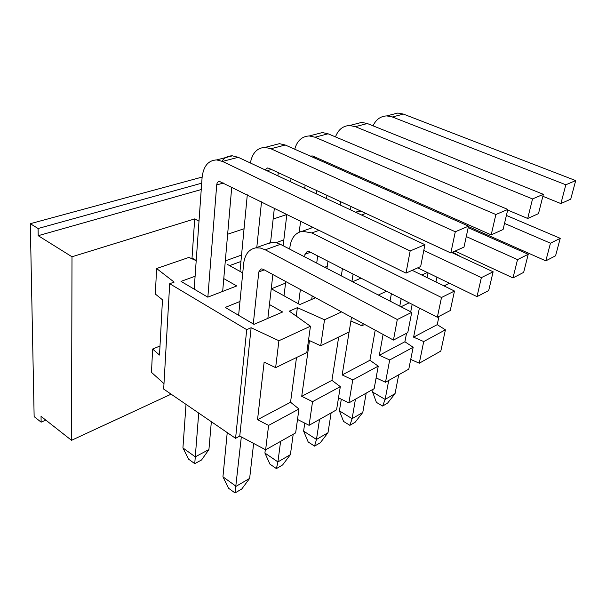 <?xml version="1.0" encoding="UTF-8"?>
<svg xmlns="http://www.w3.org/2000/svg" width="606" height="606" viewBox="0 0 606 606"><rect width="100%" height="100%" fill="white"/><g stroke="black" fill="none" stroke-linecap="round" stroke-linejoin="round"><path stroke-width="0.91" d="M377.5 184.648L377.318 185.769M391.302 114.731L397.831 113.042L403.414 114.095L575.7 180.588L570.731 199.154L560.891 203.578L542.862 196.299M560.891 203.578L565.837 184.777L575.7 180.588M403.414 114.095L392.37 116.981L565.837 184.777M392.37 116.981L386.764 115.905C380.576 116.185 376 119.488 373.038 125.821M358.911 211.433L359.085 210.282M363.842 179.8L364.017 178.687M386.999 188.837L386.802 189.966M398.71 374.811L395.051 393.635L387.56 403.142L382.621 406.05L376.409 402.369L372.614 392.052L373.122 389.234M372.614 392.052L385.143 399.415L395.051 393.635M388.734 380.432L385.143 399.415L382.621 406.05M506.396 215.433L560.239 238.325L555.566 255.793L545.817 260.86L468.438 226.583M545.817 260.86L550.468 243.195L560.239 238.325M504.518 223.409L550.468 243.195M408.414 198.298L407.959 199.329M345.147 170.354L344.988 171.46M340.595 201.669L340.11 204.987M355.116 124.094L361.691 122.389L367.342 123.533L543.362 194.329L538.492 213.63L527.697 218.478L507.669 210.04M527.697 218.478L532.538 198.935L543.362 194.329M367.342 123.533L355.343 126.669L532.538 198.935M355.343 126.669L349.67 125.503C342.973 125.806 338.246 129.601 335.482 136.903M326.498 198.616L326.952 195.321M331.096 165.309L331.247 164.211M355.722 175.028L355.555 176.134M350.957 206.495L350.45 209.827M366.206 393.127L362.782 412.451L355.184 422.208L349.867 425.336L343.564 421.428L339.405 410.86L341.307 399.21M339.405 410.86L352.109 418.67L362.782 412.451M355.449 399.187L352.109 418.67L349.867 425.336M468.203 227.651L528.227 254.285L523.652 272.382L512.994 277.927L455.045 251.096M512.994 277.927L517.524 259.618L528.227 254.285M466.279 236.552L517.524 259.618M305.121 185.156L304.712 188.421M300.606 221.114L299.22 232.143M310.143 156.037L312.62 155.984L491.193 234.87L495.867 214.516L507.813 209.441L503.078 229.53L491.193 234.87M315.771 134.267L322.377 132.562L328.096 133.797L315.014 137.221L495.867 214.516M315.014 137.221L309.265 135.956C301.993 136.289 297.145 140.713 294.728 149.212M283.146 245.733L286.843 214.327M290.66 181.845L291.047 178.603M320.824 159.605L320.68 160.696M316.741 190.564L316.302 193.844M311.961 226.72L311.81 227.864M328.096 133.797L507.813 209.441M331.134 412.891L327.998 432.722L320.301 442.744L314.559 446.122L308.181 441.971L303.614 431.131L304.757 423.124M303.614 431.131L316.476 439.441L327.998 432.722M319.513 419.443L316.476 439.441L314.559 446.122M342.428 268.617L341.329 275.874M451.796 252.558L493.125 271.776L488.701 290.554L476.998 296.637L417.746 267.852M476.998 296.637L481.361 277.639L493.125 271.776M423.791 250.452L481.361 277.639M326.937 268.42L327.975 261.209M353.109 274.094L351.957 281.381M355.351 212.123L361.82 211.547M324.725 267.269L327.248 266.254M261.519 201.828L256.792 247.483M265.049 169.854L267.534 167.976L268.844 168.271L450.841 252.99L455.295 231.765L468.529 226.136L463.999 247.081L450.841 252.99M272.844 145.372L279.449 143.667L285.237 145.008L270.905 148.758L455.295 231.765M270.905 148.758L265.11 147.372C257.164 147.781 252.255 152.985 250.384 162.991M239.991 271.382L247.301 194.821M278.283 172.665L277.927 175.884M274.351 208.169L270.549 242.574M285.237 145.008L468.529 226.136M293.198 434.267L290.403 454.636L282.616 464.938L276.404 468.597L269.958 464.166L264.913 453.053L265.33 449.637M264.913 453.053L277.927 461.916L290.403 454.636M280.601 441.373L277.927 461.916L276.404 468.597M310.461 252.232L304.954 254.331L304.629 256.861M300.379 289.486L298.508 303.856M304.954 254.331L307.31 251.323L309.363 251.672L437.343 317.256L441.494 297.508L454.485 291.031L450.258 310.537L437.343 317.256M319.195 230.288L311.84 232.946L441.494 297.508M311.84 232.946L302.349 231.242C295.433 232.727 291.312 237.855 289.994 246.612L289.691 249.127M284.017 295.811L285.752 281.54M317.688 255.937L316.703 263.118M312.196 295.91L311.719 299.425M311.666 227.917L313.007 227.235M412.201 270.337L454.485 291.031M315.582 297.751L299.803 304.576L271.382 288.804L285.57 283.078M211.342 421.723L208.926 449.561L201.54 459.984L194.746 463.651L188.625 459.197L182.929 447.94L186.019 404.369M182.929 447.94L195.261 456.841L208.926 449.561M198.715 413.065L194.746 463.651M223.409 183.027L216.706 184.921L207.858 297.145M216.706 184.921C216.971 182.724 217.902 181.565 219.508 181.429L406.005 273.117L410.164 250.952L424.92 244.68L420.655 266.542L406.005 273.117M221.887 161.166C224.652 157.545 228.159 155.772 232.409 155.833L238.226 157.302L222.47 161.431L410.164 250.952M222.47 161.431L216.637 159.916C208.191 160.355 203.343 166.271 202.086 177.649L194.185 289.138M231.734 187.133L222.667 291.41M238.226 157.302L424.92 244.68M223.781 278.601L236.749 285.956L207.805 297.16L181.012 281.381L195.094 276.268M253.626 443.433L249.642 478.399L241.779 488.981L235.037 492.958L228.523 488.216L222.94 476.824L227.235 432.608M222.94 476.824L236.082 486.307L249.642 478.399M241.317 436.911L235.037 492.958M264.269 269.867L258.8 271.95L253.285 323.96M258.8 271.95L261.088 268.867L263.155 269.261L393.453 340.08L397.301 319.529L411.732 312.34L407.777 332.633L393.453 340.08M266.405 244.051L272.844 242.317L276.95 242.923L280.419 244.316L265.261 249.808L397.301 319.529M265.261 249.808L260.391 248.028L255.702 247.869C248.801 249.308 244.786 254.565 243.65 263.663L238.628 315.325M272.867 274.533L267.867 318.37M280.419 244.316L411.732 312.34M269.45 304.515L282.631 311.992L253.99 324.369L225.235 307.431L239.976 301.477M423.723 341.564L445.41 329.838L440.82 351.079L419.276 363.221L423.723 341.564L413.595 337.163L437.237 324.657L445.41 329.838M443.993 285.896L449.44 283.252M445.569 285.131L445.274 286.524M438.971 316.408L437.237 324.657M413.595 337.163L419.382 308.053M389.688 359.956L413.163 347.268L408.792 369.13L385.507 382.25L389.688 359.956L379.326 355.283L404.899 341.761L413.163 347.268M400.99 306.78L409.164 302.811M412.163 304.356L410.716 311.817M406.55 333.27L404.899 341.761M379.326 355.283L383.098 334.451M352.76 379.924L378.242 366.145L374.16 388.651L348.904 402.876L352.76 379.924L342.163 374.94L369.91 360.267L378.242 366.145M350.904 320.975L361.85 325.786L364.66 324.43M375.205 330.164L369.91 360.267M342.163 374.94L349.094 331.99M312.552 401.657L340.314 386.651L336.572 409.823L309.09 425.314L312.552 401.657L301.72 396.332L331.929 380.356L340.314 386.651M301.72 396.332L309.484 340.595L320.718 345.761L349.132 331.967L351.503 317.279M338.671 337.05L331.929 380.356M268.602 425.412L298.963 408.997L295.652 432.889L265.633 449.803L268.602 425.412L257.535 419.7L290.547 402.24L298.963 408.997M257.535 419.7L264.14 362.108L275.632 367.66L306.803 352.525L310.446 326.233L289.304 311.158L297.364 307.659L324.521 319.756L320.718 345.761M296.501 357.525L290.547 402.24M310.446 326.233L278.911 340.731L251.126 327.732L246.718 329.649L169.695 283.714L174.157 282.101L156.598 268.519L155.341 294.054L162.469 299.781L159.514 355.04L152.621 349.048L159.999 345.988M152.621 349.048L151.477 372.372L163.991 383.621M460.977 256.83L452.674 252.164M436.926 277.169L435.941 281.957M410.739 359.411L419.276 363.221M428.018 272.844L427.071 277.616M401.172 298.72L399.778 306.151M427.313 272.495L421.799 275.033M376.106 377.894L385.507 382.25M391.385 293.705L390.044 301.106M362.297 323.142L361.85 325.786M386.567 291.236L378.311 295.031M338.504 397.862L348.904 402.876M341.61 311.901L324.521 319.756M297.364 307.659L296.266 316.12M297.516 419.466L309.09 425.314M278.911 340.731L275.632 367.66M251.126 327.732L239.756 436.078L265.633 449.803M246.718 329.649L235.575 438.32L239.756 436.078M235.575 438.32L163.681 389.067L169.695 283.714M156.598 268.519L188.936 257.421L196.208 260.656M242.748 272.92L227.561 264.489M361.002 278.131L352.654 281.737M394.786 193.496L394.983 192.367M196.223 260.451L192.019 258.073L194.7 218.895L72 256.777L38.201 235.689L201.245 189.549M171.119 394.165L71.523 440.312L72 256.777M227.636 234.234L244.059 228.757M273.147 219.054L286.82 214.494M199.003 221.182L194.7 218.895M38.201 235.689L38.087 228.507L201.7 183.179M38.087 228.507L30.3 223.697L202.139 177.066M30.3 223.697L34.141 416.633L41.132 422.162L45.821 420.117M41.132 422.162L41.041 416.36L71.523 440.312M315.143 157.098L313.56 157.545M365.827 213.418L361.479 214.986M271.405 169.46L266.913 170.733M225.318 260.875L241.544 255.058M276.041 242.688L283.828 239.9M386.764 115.905L397.831 113.042M349.67 125.503L361.691 122.389M309.265 135.956L322.377 132.562M355.624 212.251L357.457 211.592M265.11 147.372L279.449 143.667M302.349 231.242L313.249 227.356M216.637 159.916L232.409 155.833M255.702 247.869L270.874 242.461M229.591 265.61L240.938 261.474"/></g></svg>
